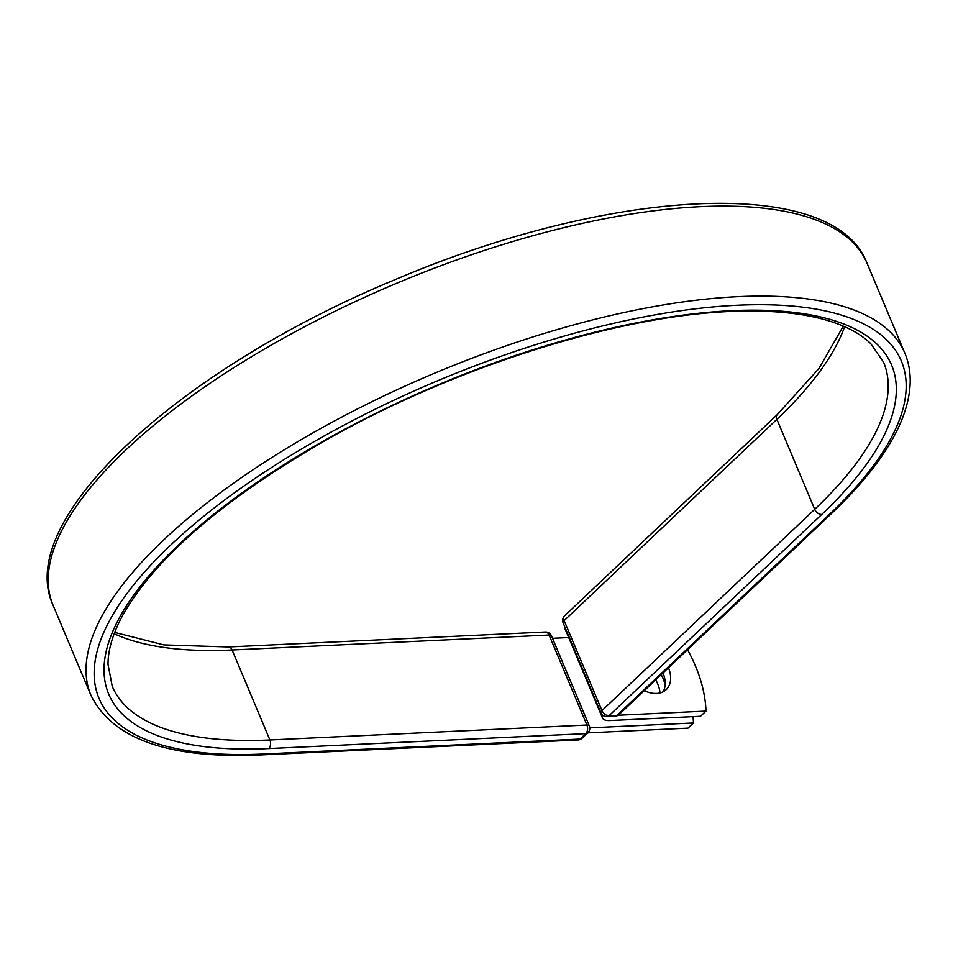 <?xml version="1.0" encoding="UTF-8"?>
<svg xmlns="http://www.w3.org/2000/svg" width="958" height="958" viewBox="0 0 958 958"><rect width="100%" height="100%" fill="white"/><g stroke="black" fill="none" stroke-linecap="round" stroke-linejoin="round"><path stroke-width="1.44" d="M655.703 679.869A29.387 19.435 -133.4 0 1 657.703 683.916A29.387 19.435 -133.4 0 1 660.002 692.945M661.164 674.695A29.387 19.435 -133.4 0 1 663.175 678.743A29.387 19.435 -133.4 0 1 665.103 685.054M663.092 691.808A29.387 19.435 46.6 0 0 663.02 672.947M687.545 649.74A130.731 86.436 46.6 0 1 705.986 711.099L700.514 716.285L609.911 720.548A19.579 7.269 -22.8 0 1 602.534 718.045A19.579 7.269 -22.8 0 1 602.702 715.195M644.255 690.694A29.387 19.435 46.6 0 0 666.205 689.628A29.387 19.435 46.6 0 0 668.48 667.762M705.986 711.099L618.161 715.243M602.534 718.045L564.897 628.508A19.579 7.269 -22.8 0 1 564.741 626.712M587.745 732.87L687.976 728.14L693.448 722.967A130.731 86.436 46.6 0 0 693.041 716.632M589.769 727.852L693.448 722.967M552.503 638.303L568.693 637.549M829.724 514.087L616.976 715.375A6.275 4.143 46.6 0 0 619.036 714.56L831.772 513.272A6.275 4.143 -133.4 0 1 829.724 514.087A435.171 161.459 -22.8 0 0 737.325 305.243A435.171 161.459 -22.8 0 0 170.608 545.174A435.171 161.459 -22.8 0 0 262.995 754.018L579.997 739.073L585.757 733.624A6.275 4.095 -92.7 0 0 586.919 725.014L549.102 635.034A6.275 4.095 -92.7 0 0 545.377 632.005L228.375 646.961L163.878 644.902L114.685 632.412M844.621 326.702A418.335 155.208 -22.8 0 1 776.89 419.341L814.707 509.321A418.335 155.208 -22.8 0 0 883.551 362.148L870.762 343.671C860.452 333.552 845.423 325.636 825.664 319.936C802.984 313.494 775.309 310.56 742.654 311.146C625.083 312.416 450.38 367.369 316.954 445.326C218.771 503.058 153.891 559.939 122.325 615.994C112.745 633.933 107.979 650.063 108.014 664.397L112.254 686.371A418.335 155.208 -22.8 0 0 269.916 739.971A6.275 4.095 -92.7 0 1 268.755 748.569A424.61 157.543 -22.8 0 1 178.607 544.803A424.61 157.543 -22.8 0 1 731.577 310.691A424.61 157.543 -22.8 0 1 821.725 514.47A6.275 4.143 -133.4 0 1 814.707 509.321L601.971 710.596A6.275 4.143 46.6 0 0 608.977 715.746L616.976 715.375A6.275 4.095 87.3 0 1 615.012 716.261A6.275 6.275 0 0 0 619.036 714.56M821.725 514.47L608.977 715.746A6.275 4.095 87.3 0 1 607.013 716.644L615.012 716.261M564.585 615.838L777.321 414.551A6.275 4.143 -133.4 0 0 776.89 419.341L564.142 620.616L601.971 710.596A6.275 2.323 157.2 0 0 600.941 712.812L563.112 622.832A6.275 2.323 157.2 0 1 564.142 620.616A6.275 4.143 46.6 0 1 564.585 615.838A6.275 6.275 0 0 0 563.112 622.832M53.121 605.348A441.446 163.782 -22.8 0 1 396.612 283.293A441.446 163.782 -22.8 0 1 867.038 263.211C833.676 174.799 610.893 187.756 395.642 279.413C178.895 369.01 13.137 519.763 53.121 605.348L90.95 695.328A441.446 163.782 -22.8 0 1 434.441 373.273A441.446 163.782 -22.8 0 1 904.867 353.191L867.038 263.211M90.95 695.328C112.577 739.181 169.267 759.047 261.043 754.916A6.275 4.095 -92.7 0 0 262.995 754.018M261.043 754.916L578.045 739.971A6.275 6.275 0 0 0 582.057 738.259L587.817 732.81A6.275 6.275 0 0 0 589.29 725.817A6.275 2.323 157.2 0 0 586.919 725.014L269.916 739.971L232.099 649.991A418.335 155.208 -22.8 0 1 114.17 633.753M589.29 725.817L551.461 635.837A6.275 2.323 157.2 0 0 549.102 635.034L232.099 649.991A6.275 4.095 -92.7 0 0 228.375 646.961M578.045 739.971A6.275 4.095 -92.7 0 0 579.997 739.073A6.275 4.143 -133.4 0 0 582.057 738.259M268.755 748.569L585.757 733.624A6.275 4.143 -133.4 0 0 587.817 732.81M831.772 513.272C856.057 490.292 874.905 467.911 888.329 446.129C901.765 424.334 909.022 403.857 910.1 384.697C910.675 373.428 908.926 362.926 904.867 353.191M777.321 414.551L818.886 368.591L843.303 326.127M600.941 712.812A6.275 6.275 0 0 0 607.013 716.644M551.461 635.837A6.275 6.275 0 0 0 545.377 632.005"/></g></svg>
